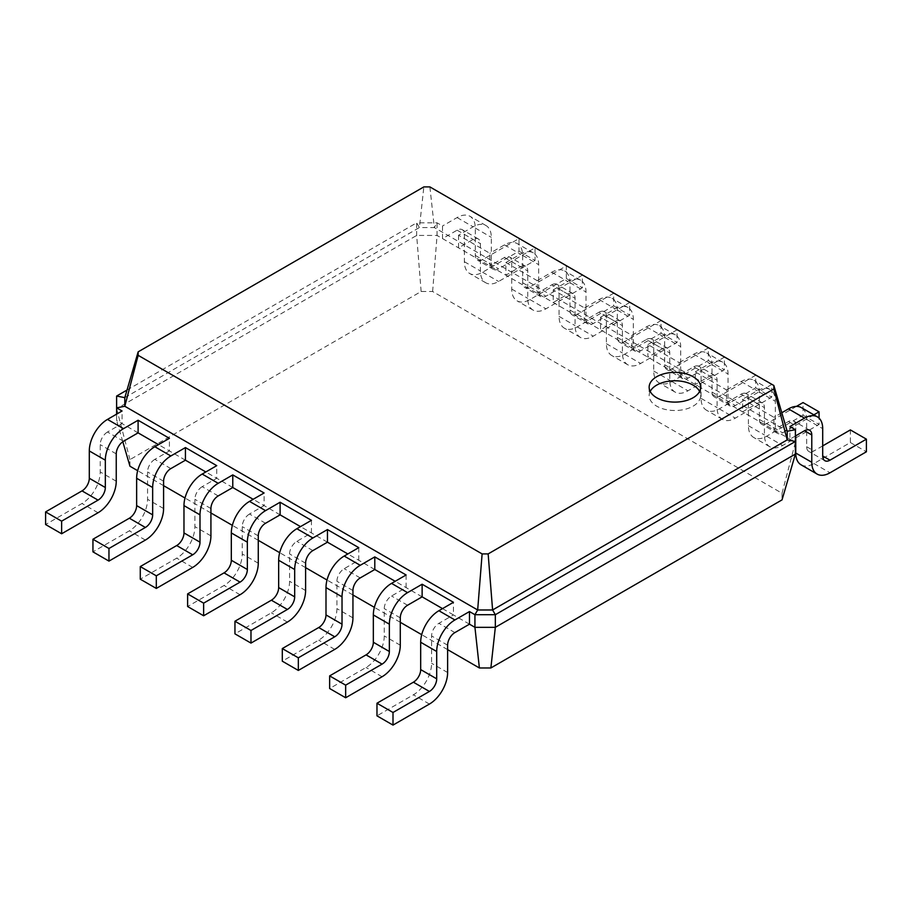 <?xml version="1.0" encoding="UTF-8"?>
<svg xmlns="http://www.w3.org/2000/svg" width="912" height="912" viewBox="0 0 912 912"><rect width="100%" height="100%" fill="white"/><g stroke="black" fill="none" stroke-linecap="round" stroke-linejoin="round"><path stroke-width="0.68" stroke-dasharray="4.56 3.42" d="M469.475 624.173L453.446 614.927L438.889 623.329A10.294 5.951 120 0 0 431.604 635.949L431.604 663.286A25.753 14.866 -60 0 1 413.398 694.819L376.975 715.84M442.525 608.623L453.446 614.927L453.446 602.308M447.621 649.64L421.709 634.684M400.288 622.303L374.376 607.346M352.944 594.977L327.032 580.021M305.6 567.64L279.688 552.683M258.267 540.314L232.355 525.358M210.923 512.977L185.011 498.02M163.59 485.651L137.666 470.695M122.812 441.716L116.611 420.455L116.611 408.679L416.67 235.444L437.065 235.444L795.389 442.32L795.389 454.085M138.1 432.858L116.611 420.455L116.611 414.139M185.432 460.184L158.483 444.634M232.777 487.521L205.827 471.96M280.109 514.847L253.171 499.297M327.454 542.184L300.504 526.623M374.798 569.51L347.848 553.96M422.131 596.847L395.181 581.286M129.96 466.237L129.96 459.602L421.127 291.509L432.619 291.509L782.04 493.244L782.04 499.879M129.96 459.602L116.611 408.679L116.611 396.059M123.53 441.271L107.502 432.014L122.071 423.601L122.071 410.993M170.863 468.597L154.846 459.352L169.415 450.938L169.415 438.319M406.114 574.982L406.114 587.59L391.544 596.003A10.294 5.951 120 0 0 384.26 608.623L384.26 635.949A25.753 14.866 -60 0 1 366.054 667.481L329.642 688.514M218.207 495.923L202.19 486.677L216.748 478.264L216.748 465.656M358.769 547.645L358.769 560.264L344.2 568.678A10.294 5.951 120 0 0 336.927 581.286L336.927 608.623A25.753 14.866 -60 0 1 318.71 640.156L282.298 661.177M265.552 523.26L249.523 514.015L264.092 505.601L264.092 492.982M311.437 520.319L311.437 532.927L296.867 541.34A10.294 5.951 120 0 0 289.583 553.96L289.583 581.286A25.753 14.866 -60 0 1 271.377 612.818L234.954 633.851M421.127 291.509L416.67 235.444L416.67 222.824L437.065 222.824L442.525 225.982L442.525 238.591L457.094 230.189A10.294 5.951 -60 0 1 462.247 229.676A10.294 5.951 -60 0 1 464.379 234.384L464.379 261.721A25.753 14.866 120 0 0 469.703 273.509A25.753 14.866 120 0 0 482.585 272.232L518.996 251.21L518.996 238.591L482.585 259.612A10.294 5.951 -60 0 1 477.432 260.125A10.294 5.951 -60 0 1 475.3 255.417L475.3 228.08A25.753 14.866 120 0 0 469.965 216.292A25.753 14.866 120 0 0 457.094 217.569L442.525 225.982M432.619 291.509L437.065 235.444L437.065 222.824L434.329 227.555L787.193 431.273M782.04 493.244L795.389 442.32L795.389 429.7M107.502 432.014A10.294 5.951 120 0 0 100.217 444.634L100.217 471.96A25.753 14.866 -60 0 1 82.012 503.492L45.6 524.525M154.846 459.352A10.294 5.951 120 0 0 147.562 471.96L147.562 499.297A25.753 14.866 -60 0 1 129.356 530.83L92.944 551.851M202.19 486.677A10.294 5.951 120 0 0 194.906 499.297L194.906 526.623A25.753 14.866 -60 0 1 176.7 558.155L140.277 579.188M249.523 514.015A10.294 5.951 120 0 0 242.239 526.623L242.239 553.96A25.753 14.866 -60 0 1 224.033 585.493L187.621 606.514M127.019 390.051L416.67 222.824L419.406 227.555L434.329 227.555L429.883 186.903M795.389 436.004L789.929 439.162L789.929 426.554M458.554 235.228L458.554 247.847L473.111 239.434A10.294 5.951 -60 0 1 478.264 238.921A10.294 5.951 -60 0 1 480.396 243.641L480.396 270.967A25.753 14.866 120 0 0 485.731 282.754A25.753 14.866 120 0 0 498.602 281.477L535.025 260.456L535.025 247.847L498.602 268.869A10.294 5.951 -60 0 1 493.46 269.382A10.294 5.951 -60 0 1 491.317 264.662L491.317 237.337A25.753 14.866 120 0 0 485.993 225.549A25.753 14.866 120 0 0 473.111 226.814L458.554 235.228L489.869 253.308L489.869 265.928L504.427 257.515A10.294 5.951 -60 0 1 509.58 257.002A10.294 5.951 -60 0 1 511.712 261.721L511.712 289.047A25.753 14.866 120 0 0 517.047 300.835A25.753 14.866 120 0 0 529.918 299.569L566.341 278.536L566.341 265.928L529.918 286.949A10.294 5.951 -60 0 1 524.776 287.462A10.294 5.951 -60 0 1 522.644 282.743L522.644 255.417A25.753 14.866 120 0 0 517.309 243.629A25.753 14.866 120 0 0 504.427 244.895L489.869 253.308M504.427 257.515L520.456 266.76L505.886 275.173L505.886 262.565L537.202 280.645L537.202 293.254L551.771 284.84L567.8 294.097L553.231 302.51L553.231 289.891L584.546 307.971L584.546 320.591L599.116 312.178L615.133 321.423L600.563 329.836L600.563 317.228L631.891 335.308L631.891 347.917L646.448 339.503L662.477 348.76L647.908 357.173L647.908 344.554L679.223 362.634L679.223 375.254L693.793 366.841L709.81 376.086L695.252 384.499L695.252 371.891L726.568 389.971L726.568 402.58L741.137 394.166L757.154 403.423L742.585 411.836L742.585 399.217L773.9 417.297L773.9 429.917L788.47 421.504A10.294 5.951 -60 0 1 793.622 420.991A10.294 5.951 -60 0 1 795.754 425.71L795.754 435.799M124.807 397.643L419.406 227.555L423.852 186.903M650.199 391.442A25.753 14.866 0 0 0 649.15 395.637A25.753 14.866 0 0 0 674.891 410.514A25.753 14.866 0 0 0 700.644 395.637A25.753 14.866 0 0 0 699.595 391.442M801.089 464.824A25.753 14.866 120 0 0 813.96 463.547L850.372 442.525L850.372 429.917M822.704 445.888L813.96 450.938A10.294 5.951 -60 0 1 808.807 451.451A10.294 5.951 -60 0 1 806.675 446.732L806.675 419.406A25.753 14.866 120 0 0 801.352 407.618M781.789 412.748L773.9 417.297M757.154 403.423A10.294 5.951 -60 0 1 762.307 402.91A10.294 5.951 -60 0 1 764.438 407.63L764.438 434.956A25.753 14.866 120 0 0 769.774 446.743A25.753 14.866 120 0 0 782.644 445.466L795.389 438.113M795.754 437.908L819.056 424.445L819.056 418.141M813.857 414.835L782.644 432.858A10.294 5.951 -60 0 1 777.491 433.371A10.294 5.951 -60 0 1 775.36 428.651L775.36 401.314A25.753 14.866 120 0 0 770.024 389.527A25.753 14.866 120 0 0 757.154 390.803L742.585 399.217M520.456 266.76A10.294 5.951 -60 0 1 525.608 266.258A10.294 5.951 -60 0 1 527.74 270.967L527.74 298.304A25.753 14.866 120 0 0 533.075 310.091A25.753 14.866 120 0 0 545.946 308.815L582.358 287.793L582.358 275.173L545.946 296.195A10.294 5.951 -60 0 1 540.793 296.708A10.294 5.951 -60 0 1 538.661 292L538.661 264.662A25.753 14.866 120 0 0 533.326 252.875A25.753 14.866 120 0 0 520.456 254.152L505.886 262.565M741.137 394.166A10.294 5.951 -60 0 1 746.278 393.665A10.294 5.951 -60 0 1 748.41 398.373L748.41 425.71A25.753 14.866 120 0 0 753.745 437.498A25.753 14.866 120 0 0 766.627 436.221L803.039 415.199L803.039 402.58M796.404 406.41L766.627 423.601A10.294 5.951 -60 0 1 761.474 424.114A10.294 5.951 -60 0 1 759.343 419.406L759.343 392.069A25.753 14.866 120 0 0 754.007 380.281A25.753 14.866 120 0 0 741.137 381.558L726.568 389.971M551.771 284.84A10.294 5.951 -60 0 1 556.924 284.339A10.294 5.951 -60 0 1 559.056 289.047L559.056 316.384A25.753 14.866 120 0 0 564.391 328.172A25.753 14.866 120 0 0 577.262 326.895L613.673 305.873L613.673 293.254L577.262 314.275A10.294 5.951 -60 0 1 572.109 314.788A10.294 5.951 -60 0 1 569.977 310.08L569.977 282.743A25.753 14.866 120 0 0 564.642 270.955A25.753 14.866 120 0 0 551.771 272.232L537.202 280.645M709.81 376.086A10.294 5.951 -60 0 1 714.962 375.584A10.294 5.951 -60 0 1 717.094 380.293L717.094 407.63A25.753 14.866 120 0 0 722.429 419.417A25.753 14.866 120 0 0 735.3 418.141L771.723 397.119L771.723 384.499L735.3 405.521A10.294 5.951 -60 0 1 730.159 406.034A10.294 5.951 -60 0 1 728.027 401.326L728.027 373.988A25.753 14.866 120 0 0 722.692 362.201A25.753 14.866 120 0 0 709.81 363.478L695.252 371.891M567.8 294.097A10.294 5.951 -60 0 1 572.941 293.584A10.294 5.951 -60 0 1 575.073 298.304L575.073 325.63A25.753 14.866 120 0 0 580.408 337.417A25.753 14.866 120 0 0 593.29 336.14L629.702 315.119L629.702 302.51L593.29 323.532A10.294 5.951 -60 0 1 588.137 324.045A10.294 5.951 -60 0 1 586.006 319.325L586.006 292A25.753 14.866 120 0 0 580.67 280.212A25.753 14.866 120 0 0 567.8 281.477L553.231 289.891M693.793 366.841A10.294 5.951 -60 0 1 698.945 366.328A10.294 5.951 -60 0 1 701.077 371.047L701.077 398.373A25.753 14.866 120 0 0 706.412 410.161A25.753 14.866 120 0 0 719.283 408.884L755.695 387.862L755.695 375.254L719.283 396.275A10.294 5.951 -60 0 1 714.13 396.788A10.294 5.951 -60 0 1 711.998 392.069L711.998 364.743A25.753 14.866 120 0 0 706.663 352.955A25.753 14.866 120 0 0 693.793 354.221L679.223 362.634M599.116 312.178A10.294 5.951 -60 0 1 604.257 311.665A10.294 5.951 -60 0 1 606.4 316.384L606.4 343.71A25.753 14.866 120 0 0 611.724 355.498A25.753 14.866 120 0 0 624.606 354.221L661.018 333.199L661.018 320.591L624.606 341.612A10.294 5.951 -60 0 1 619.453 342.125A10.294 5.951 -60 0 1 617.321 337.406L617.321 310.08A25.753 14.866 120 0 0 611.986 298.292A25.753 14.866 120 0 0 599.116 299.558L584.546 307.971M662.477 348.76A10.294 5.951 -60 0 1 667.63 348.247A10.294 5.951 -60 0 1 669.761 352.967L669.761 380.293A25.753 14.866 120 0 0 675.085 392.08A25.753 14.866 120 0 0 687.967 390.803L724.379 369.782L724.379 357.173L687.967 378.195A10.294 5.951 -60 0 1 682.814 378.708A10.294 5.951 -60 0 1 680.683 373.988L680.683 346.663A25.753 14.866 120 0 0 675.347 334.875A25.753 14.866 120 0 0 662.477 336.14L647.908 344.554M615.133 321.423A10.294 5.951 -60 0 1 620.285 320.921A10.294 5.951 -60 0 1 622.417 325.63L622.417 352.967A25.753 14.866 120 0 0 627.752 364.754A25.753 14.866 120 0 0 640.623 363.478L677.046 342.456L677.046 329.836L640.623 350.858A10.294 5.951 -60 0 1 635.47 351.371A10.294 5.951 -60 0 1 633.338 346.663L633.338 319.325A25.753 14.866 120 0 0 628.015 307.538A25.753 14.866 120 0 0 615.133 308.815L600.563 317.228M646.448 339.503A10.294 5.951 -60 0 1 651.601 339.002A10.294 5.951 -60 0 1 653.733 343.71L653.733 371.047A25.753 14.866 120 0 0 659.068 382.835A25.753 14.866 120 0 0 671.939 381.558L708.362 360.536L708.362 347.917L671.939 368.938A10.294 5.951 -60 0 1 666.797 369.451A10.294 5.951 -60 0 1 664.654 364.743L664.654 337.406A25.753 14.866 120 0 0 659.33 325.618A25.753 14.866 120 0 0 646.448 326.895L631.891 335.308M518.996 238.591L535.025 247.847M518.996 251.21L535.025 260.456M850.372 442.525L866.4 451.782M566.341 265.928L582.358 275.173M566.341 278.536L582.358 287.793M803.039 415.199L819.056 424.445M613.673 293.254L629.702 302.51M613.673 305.873L629.702 315.119M755.695 375.254L771.723 384.499M755.695 387.862L771.723 397.119M661.018 320.591L677.046 329.836M661.018 333.199L677.046 342.456M708.362 347.917L724.379 357.173M708.362 360.536L724.379 369.782M454.906 632.586L438.889 623.329M447.621 645.206L431.604 635.949M447.621 672.532L431.604 663.286M429.415 704.064L413.398 694.819M407.573 605.249L391.544 596.003M360.229 577.923L344.2 568.678M312.884 550.586L296.867 541.34M116.246 453.88L100.217 444.634M400.288 617.869L384.26 608.623M163.59 481.217L147.562 471.96M352.944 590.543L336.927 581.286M210.923 508.543L194.906 499.297M305.6 563.206L289.583 553.96M258.267 535.88L242.239 526.623M382.082 676.738L366.054 667.481M400.288 645.206L384.26 635.949M457.094 230.189L473.111 239.434M788.47 421.504L795.754 425.71M98.04 512.749L82.012 503.492M116.246 481.217L100.217 471.96M145.373 540.075L129.356 530.83M163.59 508.543L147.562 499.297M334.738 649.401L318.71 640.156M352.944 617.869L336.927 608.623M192.717 567.412L176.7 558.155M210.923 535.88L194.906 526.623M287.394 622.075L271.377 612.818M305.6 590.543L289.583 581.286M240.061 594.738L224.033 585.493M258.267 563.206L242.239 553.96M464.379 234.384L480.396 243.641M511.712 261.721L527.74 270.967M748.41 398.373L764.438 407.63M559.056 289.047L575.073 298.304M701.077 371.047L717.094 380.293M606.4 316.384L622.417 325.63M653.733 343.71L669.761 352.967M457.094 217.569L473.111 226.814M504.427 244.895L520.456 254.152M551.771 272.232L567.8 281.477M741.137 381.558L757.154 390.803M599.116 299.558L615.133 308.815M693.793 354.221L709.81 363.478M646.448 326.895L662.477 336.14M475.3 228.08L491.317 237.337M475.3 255.417L491.317 264.662M482.585 259.612L498.602 268.869M482.585 272.232L498.602 281.477M464.379 261.721L480.396 270.967M806.675 419.406L822.704 428.651M806.675 446.732L813.96 450.938M813.96 463.547L829.988 472.804M522.644 255.417L538.661 264.662M522.644 282.743L538.661 292M529.918 286.949L545.946 296.195M529.918 299.569L545.946 308.815M511.712 289.047L527.74 298.304M759.343 392.069L775.36 401.314M759.343 419.406L775.36 428.651M766.627 423.601L782.644 432.858M766.627 436.221L782.644 445.466M748.41 425.71L764.438 434.956M569.977 282.743L586.006 292M569.977 310.08L586.006 319.325M577.262 314.275L593.29 323.532M577.262 326.895L593.29 336.14M559.056 316.384L575.073 325.63M711.998 364.743L728.027 373.988M711.998 392.069L728.027 401.326M719.283 396.275L735.3 405.521M719.283 408.884L735.3 418.141M701.077 398.373L717.094 407.63M617.321 310.08L633.338 319.325M617.321 337.406L633.338 346.663M624.606 341.612L640.623 350.858M624.606 354.221L640.623 363.478M606.4 343.71L622.417 352.967M664.654 337.406L680.683 346.663M664.654 364.743L680.683 373.988M671.939 368.938L687.967 378.195M671.939 381.558L687.967 390.803M653.733 371.047L669.761 380.293M649.15 387.235L649.15 395.637M700.644 387.235L700.644 395.637M478.264 238.921L462.247 229.676M809.639 430.247L793.622 420.991M525.608 266.258L509.58 257.002M762.307 402.91L746.278 393.665M572.941 293.584L556.924 284.339M714.962 375.584L698.945 366.328M620.285 320.921L604.257 311.665M667.63 348.247L651.601 339.002M485.993 225.549L469.965 216.292M493.46 269.382L477.432 260.125M485.731 282.754L469.703 273.509M824.836 460.697L808.807 451.451M533.326 252.875L517.309 243.629M540.793 296.708L524.776 287.462M533.075 310.091L517.047 300.835M770.024 389.527L754.007 380.281M777.491 433.371L761.474 424.114M769.774 446.743L753.745 437.498M580.67 280.212L564.642 270.955M588.137 324.045L572.109 314.788M580.408 337.417L564.391 328.172M722.692 362.201L706.663 352.955M730.159 406.034L714.13 396.788M722.429 419.417L706.412 410.161M628.015 307.538L611.986 298.292M635.47 351.371L619.453 342.125M627.752 364.754L611.724 355.498M675.347 334.875L659.33 325.618M682.814 378.708L666.797 369.451M675.085 392.08L659.068 382.835"/><path stroke-width="1.37" d="M454.906 632.586A10.294 5.951 120 0 0 447.621 645.206L447.621 672.532A25.753 14.866 -60 0 1 429.415 704.064L393.004 725.097L393.004 712.477L429.415 691.456A10.294 5.951 120 0 0 436.7 678.836L436.7 651.51A25.753 14.866 -60 0 1 454.906 619.966L469.475 611.564L469.475 624.173L454.906 632.586M393.004 725.097L376.975 715.84L376.975 703.232L413.398 682.199A10.294 5.951 120 0 0 420.683 669.59L420.683 642.253A25.753 14.866 -60 0 1 438.889 610.721L453.446 602.308L422.131 584.227L422.131 596.847L407.573 605.249A10.294 5.951 120 0 0 400.288 617.869L400.288 645.206A25.753 14.866 -60 0 1 382.082 676.738L345.659 697.76L345.659 685.151L382.082 664.118A10.294 5.951 120 0 0 389.356 651.51L389.356 624.173A25.753 14.866 -60 0 1 407.573 592.64L422.131 584.227M490.873 667.972L495.33 627.331L795.389 454.085L782.04 499.879L490.873 667.972L479.381 667.972L447.621 649.64M421.709 634.684L400.288 622.303M374.376 607.346L352.944 594.977M327.032 580.021L305.6 567.64M279.688 552.683L258.267 540.314M232.355 525.358L210.923 512.977M185.011 498.02L163.59 485.651M137.666 470.695L129.96 466.237L122.812 441.716M158.483 444.634L138.1 432.858L123.53 441.271A10.294 5.951 120 0 0 116.246 453.88L116.246 481.217A25.753 14.866 -60 0 1 98.04 512.749L61.628 533.771L61.628 521.162L98.04 500.129A10.294 5.951 120 0 0 105.325 487.521L105.325 460.184A25.753 14.866 -60 0 1 123.53 428.651L138.1 420.238L138.1 432.858M205.827 471.96L185.432 460.184L170.863 468.597A10.294 5.951 120 0 0 163.59 481.217L163.59 508.543A25.753 14.866 -60 0 1 145.373 540.075L108.961 561.108L108.961 548.488L145.373 527.467A10.294 5.951 120 0 0 152.657 514.847L152.657 487.521A25.753 14.866 -60 0 1 170.863 455.977L185.432 447.575L185.432 460.184M253.171 499.297L232.777 487.521L218.207 495.923A10.294 5.951 120 0 0 210.923 508.543L210.923 535.88A25.753 14.866 -60 0 1 192.717 567.412L156.305 588.434L156.305 575.825L192.717 554.792A10.294 5.951 120 0 0 200.002 542.184L200.002 514.847A25.753 14.866 -60 0 1 218.207 483.314L232.777 474.901L232.777 487.521M300.504 526.623L280.109 514.847L265.552 523.26A10.294 5.951 120 0 0 258.267 535.88L258.267 563.206A25.753 14.866 -60 0 1 240.061 594.738L203.638 615.771L203.638 603.151L240.061 582.13A10.294 5.951 120 0 0 247.346 569.51L247.346 542.184A25.753 14.866 -60 0 1 265.552 510.64L280.109 502.238L280.109 514.847M347.848 553.96L327.454 542.184L327.454 529.564L358.769 547.645L344.2 556.058A25.753 14.866 -60 0 0 325.994 587.59L325.994 614.927A10.294 5.951 120 0 1 318.71 627.536L282.298 648.569L282.298 661.177L298.327 670.434L298.327 657.814L334.738 636.793A10.294 5.951 120 0 0 342.023 624.173L342.023 596.847A25.753 14.866 -60 0 1 360.229 565.303L374.798 556.901L374.798 569.51L360.229 577.923A10.294 5.951 120 0 0 352.944 590.543L352.944 617.869A25.753 14.866 -60 0 1 334.738 649.401L298.327 670.434M395.181 581.286L374.798 569.51M442.525 608.623L422.131 596.847M479.381 667.972L474.935 627.331L469.475 624.173M795.389 454.085L795.389 441.476L495.33 614.711L495.33 627.331L474.935 627.331L474.935 614.711L469.475 611.564M795.389 436.004L804.498 430.749A10.294 5.951 -60 0 1 809.639 430.247A10.294 5.951 -60 0 1 811.783 434.956L811.783 462.293A25.753 14.866 120 0 0 817.106 474.08A25.753 14.866 120 0 0 829.988 472.804L866.4 451.782L866.4 439.162L829.988 460.184A10.294 5.951 -60 0 1 824.836 460.697A10.294 5.951 -60 0 1 822.704 455.989L822.704 428.651A25.753 14.866 120 0 0 817.369 416.864A25.753 14.866 120 0 0 804.498 418.141L789.929 426.554L795.389 429.7L795.389 441.476L787.193 439.903L492.594 609.98L495.33 614.711L474.935 614.711L477.671 609.98L124.807 406.262L138.157 355.338L138.157 351.85L423.852 186.903L429.883 186.903L773.843 385.491L773.843 388.968L488.148 553.915L482.117 553.915L138.157 355.338M393.004 712.477L376.975 703.232M116.611 414.139L116.611 396.059L127.019 390.051M61.628 533.771L45.6 524.525L45.6 511.906L82.012 490.884A10.294 5.951 120 0 0 89.296 478.264L89.296 450.938A25.753 14.866 -60 0 1 107.502 419.406L122.071 410.993L116.611 407.835L124.807 406.262L124.807 397.643L138.157 351.85M108.961 561.108L92.944 551.851L92.944 539.243L129.356 518.21A10.294 5.951 120 0 0 136.64 505.601L136.64 478.264A25.753 14.866 -60 0 1 154.846 446.732L169.415 438.319L138.1 420.238M345.659 697.76L329.642 688.514L329.642 675.895L366.054 654.873A10.294 5.951 120 0 0 373.339 642.253L373.339 614.927A25.753 14.866 -60 0 1 391.544 583.384L406.114 574.982L374.798 556.901M156.305 588.434L140.277 579.188L140.277 566.569L176.7 545.547A10.294 5.951 120 0 0 183.973 532.927L183.973 505.601A25.753 14.866 -60 0 1 202.19 474.058L216.748 465.656L185.432 447.575M203.638 615.771L187.621 606.514L187.621 593.906L224.033 572.873A10.294 5.951 120 0 0 231.317 560.264L231.317 532.927A25.753 14.866 -60 0 1 249.523 501.395L264.092 492.982L232.777 474.901M327.454 542.184L312.884 550.586A10.294 5.951 120 0 0 305.6 563.206L305.6 590.543A25.753 14.866 -60 0 1 287.394 622.075L250.982 643.097L250.982 630.488L287.394 609.455A10.294 5.951 120 0 0 294.679 596.847L294.679 569.51A25.753 14.866 -60 0 1 312.884 537.977L327.454 529.564M250.982 643.097L234.954 633.851L234.954 621.232L271.377 600.21A10.294 5.951 120 0 0 278.662 587.59L278.662 560.264A25.753 14.866 -60 0 1 296.867 528.721L311.437 520.319L280.109 502.238M488.148 553.915L492.594 609.98L477.671 609.98L482.117 553.915M656.686 376.724A25.753 14.866 0 0 0 649.15 387.235A25.753 14.866 0 0 0 674.891 402.101A25.753 14.866 0 0 0 700.644 387.235A25.753 14.866 0 0 0 684.752 373.498A25.753 14.866 0 0 0 656.686 376.724M345.659 685.151L329.642 675.895M116.611 396.059L124.807 397.643M61.628 521.162L45.6 511.906M108.961 548.488L92.944 539.243M298.327 657.814L282.298 648.569M156.305 575.825L140.277 566.569M250.982 630.488L234.954 621.232M203.638 603.151L187.621 593.906M795.389 429.7L787.193 431.273L787.193 439.903L773.843 388.968M787.193 431.273L773.843 385.491M699.595 391.442A25.753 14.866 0 0 0 656.686 385.126A25.753 14.866 0 0 0 650.199 391.442M795.754 435.799L795.754 453.036A25.753 14.866 120 0 0 801.089 464.824L817.106 474.08M866.4 439.162L850.372 429.917L822.704 445.888M817.369 416.864L801.352 407.618A25.753 14.866 120 0 0 788.47 408.884L781.789 412.748M819.056 418.141L819.056 411.836L813.857 414.835M819.056 411.836L803.039 402.58L796.404 406.41M454.906 619.966L438.889 610.721M436.7 651.51L420.683 642.253M436.7 678.836L420.683 669.59M429.415 691.456L413.398 682.199M407.573 592.64L391.544 583.384M123.53 428.651L107.502 419.406M360.229 565.303L344.2 556.058M170.863 455.977L154.846 446.732M312.884 537.977L296.867 528.721M218.207 483.314L202.19 474.058M265.552 510.64L249.523 501.395M389.356 624.173L373.339 614.927M389.356 651.51L373.339 642.253M382.082 664.118L366.054 654.873M105.325 460.184L89.296 450.938M105.325 487.521L89.296 478.264M98.04 500.129L82.012 490.884M152.657 487.521L136.64 478.264M152.657 514.847L136.64 505.601M145.373 527.467L129.356 518.21M342.023 596.847L325.994 587.59M342.023 624.173L325.994 614.927M334.738 636.793L318.71 627.536M200.002 514.847L183.973 505.601M200.002 542.184L183.973 532.927M192.717 554.792L176.7 545.547M294.679 569.51L278.662 560.264M294.679 596.847L278.662 587.59M287.394 609.455L271.377 600.21M247.346 542.184L231.317 532.927M247.346 569.51L231.317 560.264M240.061 582.13L224.033 572.873M804.498 430.749L811.783 434.956M788.47 408.884L804.498 418.141M822.704 455.989L829.988 460.184M795.754 453.036L811.783 462.293"/></g></svg>
